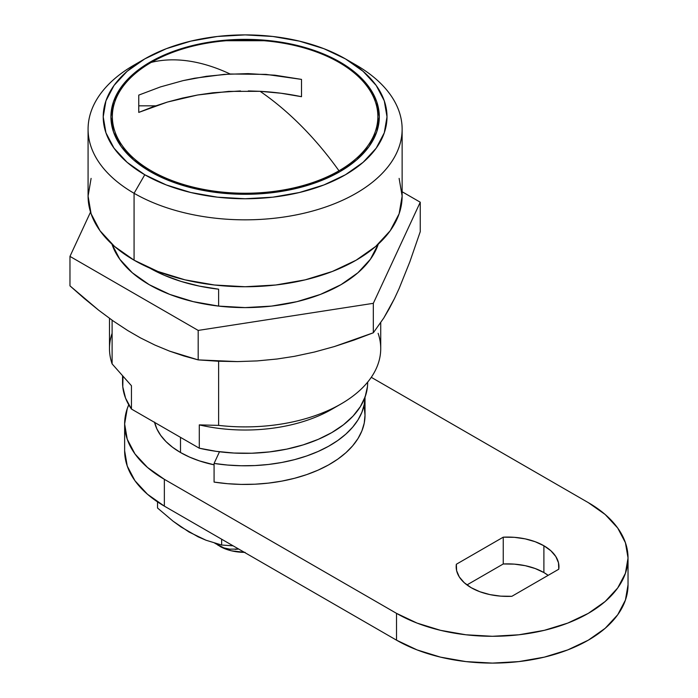 <?xml version="1.0" encoding="UTF-8"?>
<svg xmlns="http://www.w3.org/2000/svg" width="698" height="698" viewBox="0 0 698 698"><rect width="100%" height="100%" fill="white"/><g stroke="black" fill="none" stroke-linecap="round" stroke-linejoin="round"><path stroke-width="1.05" d="M378.115 333.312A135.613 78.298 180 0 1 341.008 403.968A135.613 78.298 180 0 1 218.622 425.387L218.622 361.25L218.622 425.387A135.613 78.298 0 0 0 380.724 348.599L380.724 322.72M218.622 289.19L218.622 306.09L218.622 289.19L199.401 286.119L181.166 281.451L164.318 275.291L150.053 268.25A135.613 78.298 0 0 0 218.622 289.19M144.774 58.894L134.068 65.071A157.033 90.661 0 0 0 134.077 193.285L144.774 174.753A141.895 81.928 180 0 1 144.774 58.894A141.895 81.928 180 0 1 345.449 58.894L363.091 71.309L376.205 85.47L384.284 100.844L387.006 116.828L384.284 132.803L376.205 148.177L363.091 162.337L345.449 174.753L323.942 184.944L299.407 192.508L272.796 197.176L245.111 198.747L217.427 197.176L190.807 192.508L166.272 184.944L144.774 174.753L127.123 162.337L114.01 148.177L105.939 132.803L103.217 116.828L105.939 100.844L114.01 85.47L127.123 71.309L144.774 58.894L166.272 48.703L190.807 41.138L217.427 36.471L245.111 34.9L272.796 36.471L299.407 41.138L323.942 48.703L345.449 58.894L356.146 65.071L345.449 58.894A141.895 81.928 180 0 1 345.449 174.753A141.895 81.928 180 0 1 144.774 174.753L134.077 193.285A157.033 90.661 0 0 0 356.146 193.285A157.033 90.661 0 0 0 356.146 65.071A157.033 90.661 180 0 1 402.135 129.182A157.033 90.661 180 0 1 305.201 212.934A157.033 90.661 180 0 1 134.077 193.285L134.077 260.188A157.033 90.661 0 0 0 305.201 279.846A157.033 90.661 0 0 0 402.135 196.086L399.125 178.4M339.996 62.043L339.996 62.986L339.996 62.043A134.191 77.469 180 0 1 379.302 116.828A134.191 77.469 180 0 1 296.458 188.399A134.191 77.469 180 0 1 150.227 171.603A134.191 77.469 180 0 1 110.921 116.828A134.191 77.469 180 0 1 193.756 45.248A134.191 77.469 180 0 1 339.996 62.043L319.658 52.411L296.458 45.248L271.286 40.842L245.111 39.35L218.928 40.842L193.756 45.248L170.556 52.411L150.227 62.043L133.536 73.779L121.138 87.18L113.504 101.707L110.921 116.828L113.504 131.939L121.138 146.475L133.536 159.868L150.227 171.603L170.556 181.236L193.756 188.399L218.928 192.805L245.111 194.297L271.286 192.805L296.458 188.399L319.658 181.236L339.996 171.603L356.687 159.868L369.085 146.475L376.719 131.939L379.302 116.828L376.719 101.707L369.085 87.18L356.687 73.779L339.996 62.043M122.988 376.632L122.778 386.867L125.561 398.157L131.442 409.037L199.288 448.203L216.319 451.353L233.961 453.037L251.847 453.229L269.585 451.903L286.808 449.111L303.141 444.896L318.236 439.356L331.768 432.612L343.46 424.794L353.057 416.078L360.351 406.646L365.194 396.708L367.48 386.465L367.663 382.574A122.551 70.76 0 0 1 199.288 448.203L131.442 409.037L131.442 385.724L112.108 363.894L112.108 320.208L112.108 363.894A135.613 78.298 180 0 1 112.108 333.312M336.157 406.629A122.551 70.76 180 0 1 199.288 424.89L218.622 425.387L199.288 424.89A122.551 70.76 0 0 0 331.768 409.298L341.008 403.968M122.56 376.143L122.56 382.574A122.551 70.76 0 0 0 131.442 409.037L131.442 385.724L112.108 363.894A135.613 78.298 0 0 1 109.49 348.599L109.49 318.34M91.098 178.4L88.079 196.086A157.033 90.661 0 0 0 134.077 260.188L134.077 193.285A157.033 90.661 180 0 1 88.079 129.182A157.033 90.661 180 0 1 139.687 61.991M88.079 129.182L88.079 196.086L91.098 213.771L100.032 230.776L114.542 246.455L134.077 260.188L157.87 271.461L185.014 279.846L214.478 285.002L245.111 286.747L275.745 285.002L305.201 279.846L332.353 271.461L356.146 260.188L375.672 246.455L390.182 230.776L399.125 213.771L402.135 196.086L402.135 129.182M199.288 424.89L199.288 448.203L199.288 424.89M235.121 549.361L238.716 549.056L229.633 549.16L223.901 547.904L214.783 543.201L225.28 548.907L231.448 550.809L245.111 552.38M154.528 422.098L156.858 428.869L160.706 435.395L165.984 441.59L172.624 447.322L180.503 452.513A91.359 52.751 0 0 0 214.077 464.824L199.427 460.889L189.49 457.059L180.503 452.513L180.503 437.358L180.503 452.513A91.359 52.751 0 0 1 154.598 422.403M151.23 62.392A132.76 76.649 180 0 1 338.984 62.392A132.76 76.649 0 0 0 263.923 40.72L226.292 40.72A132.76 76.649 0 0 0 151.23 62.392A132.76 76.649 0 0 0 151.23 170.792A132.76 76.649 180 0 1 112.352 116.592A132.76 76.649 180 0 1 151.23 62.392A228.403 131.87 60 0 1 230.122 74.005A228.403 131.87 -120 0 0 151.23 62.392M240.478 90.949L213.099 92.755L197.639 94.998L182.396 98.095L167.459 102.048L152.888 106.829L138.762 112.413L138.762 95.103L160.453 86.918L183.077 80.628L194.663 78.22L224.163 74.389L248.104 73.622L275.012 75.21L301.501 79.389L301.501 96.699L280.954 93.227L260.101 91.316A228.403 131.87 60 0 1 338.984 170.792A132.76 76.649 180 0 1 151.23 170.792L151.23 172.179L151.23 170.792A132.76 76.649 0 0 0 338.984 170.792A228.403 131.87 -120 0 0 260.101 91.316L248.331 90.932M338.984 170.792A132.76 76.649 0 0 0 338.984 62.392A132.76 76.649 180 0 1 377.871 116.592A132.76 76.649 180 0 1 338.984 170.792M138.762 112.413L138.762 95.103L160.453 86.918L183.077 80.628L206.39 76.309L230.122 74.005L266.069 74.389L301.501 79.389L301.501 96.699A227.914 186.096 0 0 0 260.101 91.316L228.708 91.394L197.639 94.998L167.459 102.048L138.762 112.413M155.671 105.834L138.762 105.834L155.671 105.834M365.019 397.197A119.916 69.233 180 0 1 214.077 463.437L214.077 482.082L214.077 463.437L219.486 451.772L214.077 463.437L227.513 465.043L241.185 465.758L254.91 465.566L268.503 464.467L281.791 462.477L294.6 459.624L306.754 455.942L318.105 451.484L328.505 446.31L337.806 440.482L345.894 434.077L352.656 427.185L358.013 419.891L361.887 412.282L364.234 404.474L365.019 396.56L365.019 415.214L364.234 407.3M214.077 482.082A119.916 69.233 0 0 0 365.019 415.214L364.234 423.128L361.887 430.936L358.013 438.536L352.656 445.83L345.894 452.732L337.806 459.136L328.505 464.964L318.105 470.138L306.754 474.596L294.6 478.27L281.791 481.123L268.503 483.112L254.91 484.211L241.185 484.403L227.513 483.697L214.077 482.082M219.87 546.342A35.685 20.608 0 0 0 244.457 552.371M229.633 549.16L223.901 547.904L217.855 545.173M149.215 284.671A135.613 78.298 180 0 1 111.95 244.134L119.82 259.263L132.35 272.805L149.215 284.671L169.762 294.408L193.215 301.641L218.649 306.099L245.111 307.6L271.566 306.099L297.008 301.641L320.452 294.408L341.008 284.671L357.873 272.805L370.402 259.263L378.272 244.134A135.613 78.298 180 0 1 284.854 304.162A135.613 78.298 180 0 1 149.215 284.671M373.325 303.325L198.18 330.416L69.966 256.393L90.539 212.07L69.966 256.393L69.966 285.857L69.966 256.393L198.18 330.416L198.18 359.889L184.019 356.015L169.597 351.138L155 345.1L140.42 337.867L155 345.1L169.597 351.138L198.18 359.889L198.18 330.416L373.325 303.325L373.325 332.789L354.034 340.074L334.438 346.54L314.475 352.028L294.416 356.329L314.475 352.028L334.438 346.54L373.325 332.789L383.83 317.93L373.325 332.789L373.325 303.325L420.248 202.211L373.325 303.325M402.135 191.749L420.248 202.211L420.248 231.675L409.831 261.855L399.108 288.553L409.831 261.855L420.248 231.675L420.248 202.211L402.135 191.749M84.188 298.395L69.966 285.857L98.654 310.2L84.188 298.395M113.181 320.967L98.654 310.2L113.181 320.967L127.725 330.538L113.181 320.967M217.697 361.206L198.18 359.889L237.399 361.599L217.697 361.206M257.187 360.91L237.399 361.599L257.187 360.91L277.08 359.008L257.187 360.91M389.135 308.874L383.83 317.93L394.466 298.57L389.135 308.874M127.725 330.538L140.42 337.867L127.725 330.538M277.08 359.008L294.416 356.329L277.08 359.008M394.466 298.57L399.108 288.553L394.466 298.57M543.899 545.757A51.39 29.674 180 0 1 558.95 566.732A51.39 29.674 180 0 1 558.766 569.219L511.87 596.301L500.719 596.144L489.9 594.6L479.91 591.747L471.22 587.716L464.24 582.699L459.293 576.932L456.623 570.685L456.352 564.246L503.249 537.172L514.391 537.329L525.219 538.873L535.209 541.727L543.899 545.757L550.879 550.774L555.817 556.542L558.496 562.789L558.766 569.219L511.87 596.301A51.39 29.674 180 0 1 456.169 566.732A51.39 29.674 180 0 1 456.352 564.246L456.352 569.219L456.352 564.246L503.249 537.172A51.39 29.674 180 0 1 543.899 545.757L543.899 572.561L543.899 545.757M548.157 575.353A51.39 29.674 0 0 0 543.899 572.561L548.157 575.353M396.525 613.359L417.072 623.096L440.517 630.329L465.959 634.787L492.422 636.288L518.876 634.787L544.318 630.329L567.762 623.096L588.309 613.359L605.175 601.493L617.713 587.96L625.425 573.267L628.034 557.999L625.425 542.721L617.713 528.028L605.175 514.496L588.309 502.63L371.275 377.321L588.309 502.63A135.613 78.298 180 0 1 628.034 557.999A135.613 78.298 180 0 1 544.318 630.329A135.613 78.298 180 0 1 396.525 613.359L396.525 640.171L417.072 649.908L440.517 657.141L465.959 661.599L492.422 663.1L518.876 661.599L544.318 657.141L567.762 649.908L588.309 640.171L605.175 628.305L617.713 614.764L625.425 600.079L628.034 584.802A135.613 78.298 0 0 1 544.318 657.141A135.613 78.298 0 0 1 396.525 640.171L164.353 506.129L396.525 640.171L396.525 613.359L164.353 479.317A135.613 78.298 180 0 1 124.637 423.956L127.237 439.225L134.958 453.918L147.487 467.451L164.353 479.317L396.525 613.359M128.755 404.796L127.237 408.679L124.637 423.956A135.613 78.298 180 0 1 128.755 404.796M124.637 450.76L127.237 466.037L134.958 480.73L147.487 494.263L164.353 506.129L164.353 479.317L164.353 506.129A135.613 78.298 0 0 1 124.637 450.76L124.637 423.956M466.962 584.933L503.249 563.975L514.391 564.141L525.219 565.677L535.209 568.538L543.899 572.561A51.39 29.674 0 0 0 503.249 563.975L503.249 537.172L503.249 563.975L466.962 584.933M198.101 536.832L181.061 526.99L173.095 521.205L157.539 508.022L173.095 521.205L189.01 532.016L206.015 540.226L198.101 536.832M221.641 545.033L206.015 540.226L221.641 545.033L233.08 545.81L221.641 545.033L221.641 539.205L221.641 545.033M157.539 501.888L157.539 508.022L157.539 501.888M356.146 65.071L345.449 58.894M112.352 116.592L112.352 128.092M377.871 116.592L377.871 128.092M628.034 557.999L628.034 584.802"/></g></svg>
